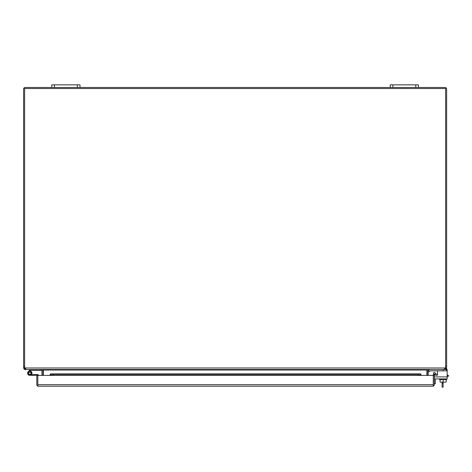<?xml version="1.0" encoding="UTF-8"?>
<svg xmlns="http://www.w3.org/2000/svg" width="472" height="472" viewBox="0 0 472 472"><rect width="100%" height="100%" fill="white"/><g stroke="black" fill="none" stroke-linecap="round" stroke-linejoin="round"><path stroke-width="0.71" d="M429.968 371.057A0.678 0.678 0 0 1 430.446 370.856A0.678 0.678 0 0 0 429.968 371.057A0.678 0.678 0 0 1 430.446 370.856A0.678 0.678 0 0 0 429.968 371.057L429.254 371.765L428.31 370.821L429.018 370.107A2.018 2.018 0 0 1 430.446 369.517M24.615 89.013L24.615 366.331A3.528 3.528 0 0 0 25.034 367.995L26.096 369.517L444.14 369.517L445.202 367.995A3.528 3.528 0 0 0 445.621 366.331L445.391 368.42L445.934 369.275L445.114 369.517L446.636 369.517L446.636 370.856L430.446 370.856M443.114 379.559L443.114 387.146L442.099 387.146L442.099 382.108M443.114 383.565L442.099 383.565M447.987 376.32L447.987 375.334L448.4 375.334L448.4 376.32L447.185 376.32M434.299 383.795L435.284 383.795L435.284 378.922M447.987 375.334L447.185 375.334M37.831 386.143L38.338 386.226L37.831 386.143L37.831 375.37L36.81 375.37L36.81 384.704A1.522 1.522 0 0 0 37.831 386.143L37.831 375.411L420.941 375.411L420.941 374.243L420.446 373.912L420.941 374.243M432.777 386.226L38.338 386.226M433.284 386.143L433.284 384.704L433.284 386.143A1.522 1.522 0 0 0 434.299 384.704L434.299 375.411L433.284 375.411L433.284 384.704L433.284 375.411L420.941 375.411M418.009 375.334L53.1 375.334L50.669 374.91L50.669 373.912L50.168 374.243L50.168 375.022L50.168 374.243L50.669 373.912L53.1 374.337L418.009 374.337L420.446 373.912L420.446 374.91L418.009 375.334L418.009 374.337M433.284 375.411A1.522 1.522 0 0 1 433.827 374.243L435.072 373.912L437.467 374.337L437.29 375.334L434.482 375.022A0.507 0.507 0 0 0 434.299 375.411M50.168 375.022L50.669 374.91L50.168 375.411M420.941 375.022L420.446 374.91L420.941 375.022M433.827 374.243L434.482 375.022M435.072 373.912L434.895 374.91M53.1 375.334L53.1 374.337M38.621 375.411A1.257 1.257 0 0 0 37.418 374.526L29.789 374.526A1.322 1.322 0 0 1 28.467 373.204A1.322 1.322 0 0 1 29.789 371.877A1.322 1.322 0 0 1 30.957 373.818L31.707 374.213A2.165 2.165 0 0 0 29.789 371.033A2.165 2.165 0 0 0 27.624 373.204A2.165 2.165 0 0 0 29.789 375.37L36.81 375.37M31.96 375.37L29.789 375.37A2.165 2.165 0 0 1 28.255 371.671L29.789 370.137L30.391 370.732L30.639 370.485A0.407 0.407 0 0 1 30.928 370.367L41.3 370.367L41.3 369.517M418.434 87.491L418.434 84.854L415.791 84.854L415.791 87.491L445.114 87.491A1.522 1.522 0 0 1 446.636 89.013L446.636 366.331L445.621 366.331L445.621 89.013M23.6 366.331L23.6 367.995L24.615 367.995L24.615 366.331L23.6 366.331L23.6 89.013A1.522 1.522 0 0 1 25.122 87.491L54.445 87.491L54.445 84.854L51.802 84.854L51.802 87.491M80.004 87.491L80.004 84.854L77.361 84.854L77.361 87.491L392.875 87.491L392.875 84.854L390.232 84.854L390.232 87.491M445.621 367.995L446.636 367.995L446.636 366.331M41.973 375.411L41.973 370.024A0.507 0.507 0 0 0 41.955 369.883L41.465 369.517L25.122 369.517L24.302 369.275L23.6 367.995M25.122 369.517L25.122 368.502L24.615 367.995M445.037 368.502L445.391 368.42M445.934 369.275L446.636 367.995M445.096 368.343L445.426 368.343L445.202 367.995L25.034 367.995L25.122 368.502M428.263 375.411L428.263 370.024A0.507 0.507 0 0 1 428.281 369.883L428.771 369.517L445.114 369.517L445.114 368.502M42.987 375.411L42.987 370.024A1.522 1.522 0 0 0 42.946 369.676L43.341 369.883L43.341 375.411M427.29 369.676A1.522 1.522 0 0 0 427.248 370.024L427.248 375.411M41.955 369.883L42.834 369.629M427.402 369.629L428.281 369.883M415.791 84.854L392.875 84.854M415.791 87.491L392.875 87.491M77.361 84.854L54.445 84.854M77.361 87.491L54.445 87.491M29.789 370.137L30.043 369.883A1.257 1.257 0 0 1 30.928 369.517M30.072 371.051L30.391 370.732M28.839 374.119A1.322 1.322 0 0 0 29.789 374.526L28.167 374.119L28.167 372.284L29.789 371.877L31.412 372.284L31.412 374.119L29.789 374.526A1.322 1.322 0 0 1 28.839 374.119A1.322 1.322 0 0 0 29.789 374.526A1.322 1.322 0 0 1 28.839 374.119A1.322 1.322 0 0 0 29.789 374.526A1.322 1.322 0 0 1 28.839 374.119A1.322 1.322 0 0 0 29.789 374.526A1.322 1.322 0 0 1 28.839 374.119A1.322 1.322 0 0 0 29.789 374.526A1.322 1.322 0 0 1 28.839 374.119A1.322 1.322 0 0 0 29.789 374.526A1.322 1.322 0 0 1 28.839 374.119A1.322 1.322 0 0 0 29.789 374.526A1.322 1.322 0 0 1 28.839 374.119A1.322 1.322 0 0 0 29.789 374.526M30.432 371.128A2.165 2.165 0 0 1 31.506 374.526M437.314 374.308A0.844 0.844 0 0 0 437.509 373.765L437.509 370.856L437.509 373.765A0.844 0.844 0 0 1 437.314 374.308A0.844 0.844 0 0 0 437.509 373.765A0.844 0.844 0 0 1 437.314 374.308M433.508 373.305L433.508 374.615L433.508 373.305A0.844 0.844 0 0 1 435.066 372.845L435.845 374.048M440.081 379.559L440.081 382.108L446.146 382.108L446.146 379.559M446.636 378.922L446.636 379.559L439.585 379.559L439.585 378.922M446.471 368.685A1.764 1.764 0 0 1 447.185 370.101L447.185 378.922L434.299 378.922M37.831 385.211L37.831 382.568M433.284 385.211L433.284 382.568M445.621 366.331L445.621 88.506L24.615 88.506L24.615 366.331M427.939 369.517L426.9 370.024L43.341 370.024M43.341 369.883L42.297 369.517M426.9 375.411L426.9 370.024M26.096 369.517L25.636 369.275M28.167 372.284L31.412 372.284M31.412 374.119L28.167 374.119M443.114 369.517L443.114 370.856M50.669 373.912L420.446 373.912M433.284 384.704L37.831 384.704M24.302 369.275L24.851 368.42M447.185 376.904L434.299 376.904M420.546 373.889L50.569 373.889"/></g></svg>
